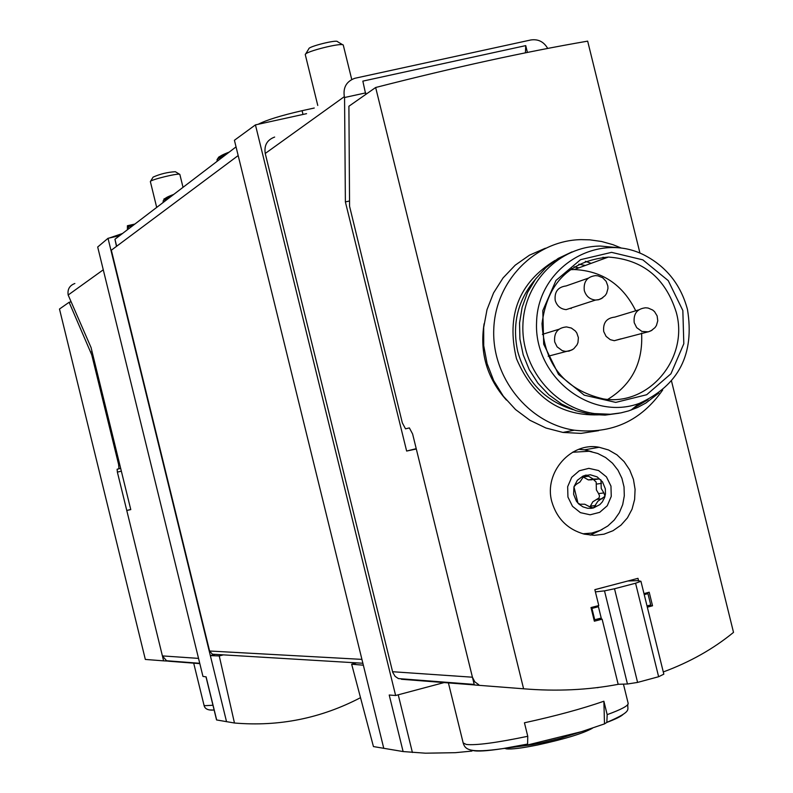 <?xml version="1.0" encoding="UTF-8"?>
<svg xmlns="http://www.w3.org/2000/svg" width="793" height="793" viewBox="0 0 793 793"><rect width="100%" height="100%" fill="white"/><g stroke="black" fill="none" stroke-linecap="round" stroke-linejoin="round"><path stroke-width="1.19" d="M383.782 748.384L363.353 665.208L351.656 664.187L373.444 746.57L403.112 751.556L425.415 753.191L455.301 752.686L471.974 751.07L471.776 750.277M223.388 654.869L219.255 655.94L234.46 723.008C278.918 726.794 320.937 718.349 360.518 697.681M234.46 723.008L216.568 719.945M130.736 509.483L126.771 510.464L162.406 655.91L198.537 658.388M74.859 283.498C69.556 285.5 67.326 289.336 68.168 295.016L91.056 347.542L130.776 509.612L126.771 510.464M199.826 663.632L168.711 661.223L166.56 660.738L162.406 655.91M416.226 448.669L406.64 451.048L416.305 448.997L472.43 677.202L474.759 681.792L478.833 684.775M525.432 52.814L525.729 45.617L362.847 81.124L365.742 94.436M472.717 750.456C476.89 751.655 487.021 751.021 503.099 748.562L531.449 744.835L542.362 742.704L560.364 738.303L581.586 731.642L525.462 745.489L527.593 744.072L527.761 736.291L524.441 722.79C555.576 716 582.052 708.813 603.879 701.23L604.494 723.89L606.833 722.423C615.586 719.122 621.028 716.436 623.149 714.384M606.833 722.423L607.18 714.642L603.879 701.23M581.586 731.642L604.494 723.89M274.646 137.06C267.142 139.846 264 145.317 265.239 153.465L392.743 672.375L395.132 676.37L398.393 678.58L413.153 679.72M216.667 719.965L206.101 676.845L202.958 676.429L97.688 247.01L108.017 238.306L119.644 235.68M219.255 655.94L210.343 655.623L108.017 238.306M226.55 721.719L210.343 655.623L215.131 654.374M351.656 664.187L356.642 662.879M238.178 155.557L111.337 250.211L209.6 651.013L212.365 654.205L362.867 663.245M547.685 48.403C543.77 41.712 538.16 38.897 530.854 39.967L354.808 78.299C346.442 81.392 342.953 87.508 344.34 96.647L344.559 97.519L365.742 92.88M344.559 97.519L345.381 201.928L406.64 451.048M349.535 200.986L345.381 201.928M571.991 269.58L571.703 268.411M525.729 45.617L527.414 52.417M445.488 682.208L395.628 695.501L389.214 695.015L403.112 751.556M395.628 695.501L255.435 124.888L234.421 140.272L363.353 665.208M306.564 113.667L255.435 124.888M504.903 748.404L506.44 748.87C511.574 749.435 521.963 748.136 537.595 744.984C565.072 738.977 583.341 733.396 592.391 728.242M507.798 748.503L506.677 748.235M317.765 105.449L305.275 54.618C304.383 51.733 342.725 42.138 343.28 45.122L351.745 79.488M305.592 54.102L308.804 48.819C308.15 46.599 337.015 39.382 337.471 41.642L342.754 44.805M156.697 207.419L150.363 181.597C149.669 179.892 179.684 172.596 179.852 174.44L183.024 187.326M150.511 181.359L153.099 177.117C160.186 173.964 167.601 172.16 175.352 171.714L179.614 174.291M236.046 146.883L114.945 239.258L116.482 246.375M129.1 228.463L127.405 225.737L127.405 229.762M314.256 108.026L302.083 110.693C280.831 115.57 266.21 120.1 258.211 124.273M122.518 233.489L109.206 238.039M574.112 266.835L578.85 267.836M578.791 264.188L585.303 265.477M551.779 501.582C556.825 518.642 567.699 529.496 584.421 534.165L594.264 535.334L603.969 534.185L613.019 530.715L620.969 525.154L627.441 517.859L632.061 509.146L634.618 499.461L635.084 489.34L633.429 479.329L629.692 469.942L624.111 461.625L616.964 454.835L608.548 449.978L599.28 447.302C571.337 441.513 543.661 472.321 551.779 501.582M375.654 87.498L348.9 106.242L349.574 206.299L402.309 422.847L405.52 428.835L409.366 427.913L412.608 433.959L474.333 684.964L523.598 688.79L375.654 87.498C454.429 67.336 525.105 51.882 587.663 41.137L639.961 253.145M523.598 688.79C556.577 691.516 588.099 690.029 618.173 684.339L602.125 619.184L601.5 619.184L598.428 606.704L591.935 608.409L594.73 619.769L601.223 618.054M638.573 580.773L637.978 578.335L594.849 589.655L598.774 605.555L591.003 607.557L594.354 621.197L602.125 619.184M647.326 607.2L652.53 605.783L649.189 592.212L643.975 593.62M663.285 671.949C689.9 662.135 713.313 648.942 733.515 632.378L671.512 381.056M580.258 504.279L577.988 503.188L573.954 486.813L576.095 484.434L579.961 481.995L582.815 477.654L585.462 475.195L586.78 475.176L593.283 479.101L599.032 478.952L593.58 479.715L596.187 482.065L596.376 489.886L598.576 493.613L603.889 492.939L604.99 496.299L597.833 501.275L593.521 507.926L599.885 504.576L602.353 501.87L604.633 497.498L605.465 493.841L605.327 488.825L602.521 481.896L597.139 476.88L590.23 474.759L583.172 475.969L577.363 480.271L573.954 486.813L573.617 494.297L576.432 501.245L578.86 504.07L582.914 506.846L587.544 508.254L591.152 508.343L593.521 507.926L590.042 506.965L590.369 506.142L595.642 505.528M580.962 504.199L584.758 504.229L590.042 506.965M599.032 478.952L600.965 479.953L601.233 488.498L603.889 492.939M597.525 687.571L596.762 687.67M628.016 580.991L637.879 580.625L640.942 581.289L663.83 674.159L658.626 676.726L635.58 583.232L614.516 588.763L637.592 682.416L658.626 676.726M640.942 581.289L635.58 583.232M614.516 588.763L604.504 590.864L627.451 684.002L637.592 682.416M618.163 684.28L627.451 684.002M604.504 590.864L595.404 591.875M598.18 605.713L598.428 606.704L594.135 606.754M596.941 619.184L601.5 619.184M594.859 589.685L603.988 587.296M652.53 605.783L647.306 605.852M591.935 608.409L591.211 608.419M594.73 619.769L594.007 619.769M647.009 605.931L650.726 604.94L647.94 593.64L644.223 594.621M647.94 593.64L644.005 593.729M598.636 687.432L597.565 687.719M590.23 535.136L602.383 529.357M591.925 451.752L584.471 449.829L578.712 449.334M583.955 534.056L585.878 533.768M574.162 451.841L573.101 451.97M598.576 493.613L599.538 495.962L599.012 497.935L592.817 501.8L590.369 506.142M583.162 476.97L588.327 479.894L592.202 479.765M506.4 400.039C486.942 378.122 479.507 352.697 484.097 323.752M585.353 261.274L591.142 263.345M598.685 430.649L580.962 433.394L562.951 432.433L545.921 428.002L529.922 420.28L515.539 409.545L503.327 396.183L493.722 380.68L487.11 363.63L483.72 345.659L483.69 327.44L487.011 309.647L493.553 292.934L503.059 277.937L515.192 265.199L529.466 255.177L545.366 248.229M662.69 389.958C641.091 420.974 611.621 434.395 574.281 430.202C528.366 423.293 491.68 377.478 493.771 329.204C495.347 280.9 535.106 240.477 581.061 239.625L589.873 239.843L601.54 241.488L612.949 244.67L621.216 248.021M605.773 414.392C563.595 418.278 533.828 399.702 516.471 358.674C506.073 315.317 518.969 282.546 555.159 260.352M535.146 279.642C517.66 300.24 511.862 324.228 517.75 351.626C526.255 381.364 544.722 400.723 573.151 409.694M605.921 257.953L602.938 257.279M641.596 333.09C643.182 362.46 631.922 384.555 607.805 399.355M569.899 269.689L574.162 269.541C602.224 270.879 622.753 284.628 635.728 310.787M573.289 307.307L566.152 309.627C560.592 309.062 556.944 305.989 555.209 300.428C554.297 291.854 557.915 287.026 566.093 285.946L588.208 278.194M621.147 338.789L614.278 340.703L610.253 339.662L606.1 336.381L603.721 331.563C602.829 322.83 606.536 318.013 614.843 317.101L638.643 309.904M676.26 312.283C689.176 358.168 648.971 406.482 603.433 398.919C564.804 389.878 544.335 364.79 542.015 323.643C547.319 283.071 569.443 260.877 608.38 257.061C642.836 259.509 665.466 277.917 676.26 312.283M682.842 310.529L683.814 343.746L670.937 373.781L646.672 394.736L615.755 402.398L584.263 395.172L558.51 374.395L543.691 344.192L542.799 310.628L555.992 280.444L580.565 259.668L611.562 252.352L642.836 259.856L668.241 280.623L682.842 310.529M687.462 309.419C694.787 354.124 678.739 385.448 639.327 403.389C590.666 421.42 533.748 376.774 536.583 322.166C537.803 267.469 597.377 230.961 644.372 255.148C666.447 266.666 680.81 284.756 687.462 309.419M658.933 392.951L645.869 403.042L637.562 407.473L628.522 410.933L620.869 412.885L610.412 414.253L594.542 413.589C553.861 407.969 521.09 367.486 522.914 324.733C524.272 281.961 559.719 246.276 600.42 246.058L616.429 247.525M648.03 399.702L632.814 408.653M619.194 413.203L605.079 415.116L590.775 414.382L575.768 410.665L561.622 404.063L548.855 394.805L537.941 383.217L529.278 369.736L523.202 354.838L519.921 339.077L519.554 323.038L522.131 307.307L527.533 292.468L535.572 279.057L545.941 267.558L558.242 258.389L572.04 251.877M145.337 659.439L59.485 309.032L69.12 302.282L91.75 354.858L118.593 464.381L118.97 468.693L117.116 469.258L117.374 472.122L163.616 660.856L145.337 659.439M71.053 301.836L69.12 302.282M177.107 661.55L163.616 660.856M214.13 710.022C208.073 710.528 204.693 708.912 203.999 705.175L205.04 705.681L212.96 705.245M448.293 682.436L463.171 742.942L466.334 744.468C476.068 745.499 496.547 742.773 527.761 736.291M607.18 714.642C621.484 709.418 628.482 705.661 628.175 703.351L623.437 684.121M474.323 684.924L401.407 679.264M68.168 295.016L103.278 269.798M412.41 752.498L398.235 694.807M344.34 96.647L265.239 153.465M472.43 677.202L392.565 671.721M361.915 659.38L209.6 651.013M463.171 742.942C465.154 749.484 468.881 753.528 503.099 748.562L527.593 744.072M210.056 709.953L214.14 710.072M116.66 246.236L114.945 239.258M128.248 226.659L132.808 225.638M127.534 225.718L134.869 224.062L127.524 225.708M303.005 114.44L302.083 110.693M162.882 202.701L163.745 200.242L170.148 197.15M165.142 199.37C164.181 198.547 167.045 196.892 173.736 194.414M216.767 161.584L217.877 158.778L225.232 155.131M219.126 157.956C218.432 156.865 221.792 154.913 229.207 152.097M567.937 497.042L572.496 506.311L580.417 512.645L590.121 514.796L599.696 512.337L607.23 505.785L611.254 496.418L610.967 486.099L606.427 476.861L598.546 470.527L588.852 468.346L579.277 470.764L571.713 477.317L567.659 486.694L567.937 497.042M583.321 533.887L592.054 533.104L600.37 530.329M582.954 533.788L591.756 533.065L600.152 530.428L607.775 526.007L614.248 520.03L619.303 512.774L622.703 504.596L624.299 495.843L624.032 486.932L621.9 478.258L618.005 470.229L612.503 463.211L605.644 457.541L597.753 453.487L589.199 451.257L572.605 452.258M597.04 499.382L602.343 498.738M583.192 476.999L588.426 476.236M596.237 484.117L601.53 483.393M548.191 356.226L571.763 350.02L573.854 348.662L577.017 344.856L577.968 342.556L578.384 337.649L576.808 332.991L575.351 330.988L571.376 328.054L566.559 326.924C557.747 327.727 553.801 332.723 554.694 341.922L557.102 346.838L562.287 350.655L565.389 351.378L569.067 351.111L573.022 349.267M566.152 309.627L595.563 300.051L598.933 299.595L601.292 298.664L605.218 295.492L606.605 293.38L607.953 288.553L607.854 286.035L606.139 281.346L602.66 277.748L598.011 275.845L595.484 275.637C587.078 276.747 583.351 281.723 584.302 290.555C586.086 296.295 589.833 299.457 595.563 300.051L598.596 299.754L602.759 297.781M614.278 340.703L648.833 331.643L651.162 330.721L655.028 327.588L656.416 325.507L657.774 320.759L657.119 315.872L654.562 311.659L652.689 310.033L648.139 308.051L645.651 307.783C637.106 308.725 633.3 313.691 634.222 322.682L636.68 327.648L641.943 331.454L648.426 331.831L652.074 330.195M119.624 464.123L118.593 464.381M92.791 354.61L91.75 354.858M121.349 471.151L117.374 472.122M120.645 468.296L118.93 468.713L120.645 468.286M120.675 468.385L117.146 469.248M92.087 351.745L90.848 352.042M203.999 705.175L193.631 662.869M166.56 660.738L199.737 663.295M474.194 684.418L398.393 678.58M571 308.051L571.148 308.626M216.558 719.945L205.992 676.835M606.952 722.324C635.074 710.191 625.925 709.804 628.175 703.351M163.08 200.956C167.769 197.021 156.786 202.344 173.756 194.394M216.995 159.7L218.273 157.817C220.841 156.796 212.831 159.274 229.236 152.078M584.471 449.829L599.131 447.272M588.327 479.894L593.273 479.18M584.768 475.453L586.751 475.166M574.281 430.202L562.951 432.433M608.38 257.061L574.162 269.541M639.327 403.389L631.02 410.1M594.542 413.589L590.775 414.382M542.402 334.349L558.887 329.283M120.675 468.395L117.116 469.258"/></g></svg>
